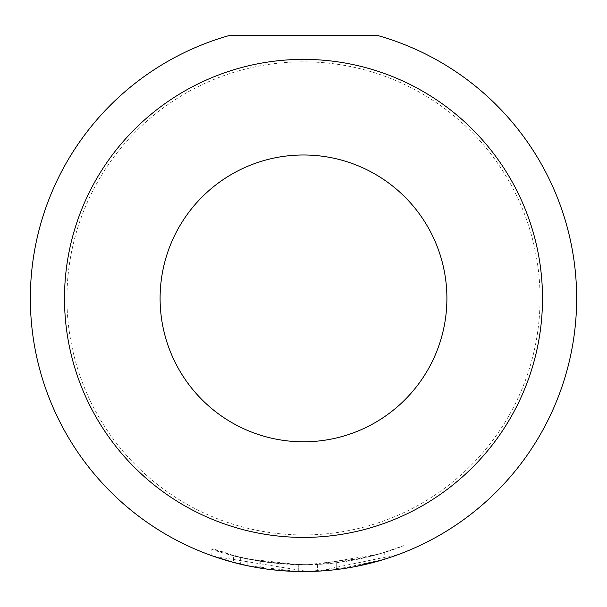<?xml version="1.0" encoding="UTF-8"?>
<svg xmlns="http://www.w3.org/2000/svg" width="607" height="607" viewBox="0 0 607 607"><rect width="100%" height="100%" fill="white"/><g stroke="black" fill="none" stroke-linecap="round" stroke-linejoin="round"><path stroke-width="0.46" stroke-dasharray="3.04 2.28" d="M240.66 557.393A273.15 273.15 0 0 0 259.872 561.209L269.478 562.59C252.064 559.889 242.459 558.152 240.66 557.393L240.66 564.222C242.459 564.98 252.064 566.718 269.478 569.419L261.48 568.296M259.872 561.209L259.872 568.038A273.15 273.15 0 0 1 240.66 564.222M276.898 570.246L269.478 569.419C286.914 571.096 296.52 571.786 298.295 571.498L298.295 564.669L298.295 571.498L247.11 565.663L247.11 558.835L298.295 564.669C296.52 564.958 286.914 564.267 269.478 562.59L279.083 563.622L279.083 570.451L260.782 568.182L260.782 561.354L247.11 558.835M213.103 556.156L307.901 571.513C246.442 571.172 207.192 554.252 247.201 565.678L247.201 558.85C207.23 547.415 246.404 564.358 307.901 564.685C229.856 563.698 181.402 536.596 233.528 555.602L247.201 558.85L231.07 554.942M384.747 552.355L362.25 558.326L307.901 564.685C358.031 564.495 402.175 546.444 403.845 545.617C407.085 544.145 367.303 562.135 317.507 564.358L317.507 571.187A273.15 273.15 0 0 0 336.718 569.518L384.755 559.184L384.747 552.355L371.522 556.111L336.718 562.689L336.718 569.518L336.718 562.689A273.15 273.15 0 0 1 317.507 564.358L379.109 554.047L403.959 545.572L403.959 552.4M355.338 566.581L307.901 571.513C358.176 571.301 402.138 553.273 403.845 552.446C407.122 550.974 367.197 568.979 317.507 571.187L398.678 554.426M160.096 298.394A143.404 143.404 0 0 0 303.5 441.797A143.404 143.404 0 0 0 446.904 298.394A143.404 143.404 0 0 0 303.5 154.99A143.404 143.404 0 0 0 160.096 298.394M540.055 298.394A236.555 236.555 0 0 0 303.5 61.838A236.555 236.555 0 0 0 66.945 298.394A236.555 236.555 0 0 0 303.5 534.949A236.555 236.555 0 0 0 540.055 298.394M229.4 35.487A273.15 273.15 0 0 0 303.5 571.544A273.15 273.15 0 0 0 377.6 35.487L229.4 35.487M247.201 565.678L233.528 562.431L233.528 555.602L211.851 548.887L211.843 555.708M317.507 564.358L317.507 571.187M260.782 561.354L279.083 563.622L279.083 570.451M231.055 554.942L231.055 561.763"/><path stroke-width="0.91" d="M261.48 568.296L259.872 568.038M231.608 561.915L247.201 565.678M403.959 552.4L398.678 554.426M542.506 298.394A239.006 239.006 0 0 0 303.5 59.387A239.006 239.006 0 0 0 64.494 298.394A239.006 239.006 0 0 0 303.5 537.4A239.006 239.006 0 0 0 542.506 298.394M377.6 35.487A273.15 273.15 0 0 1 303.5 571.544A273.15 273.15 0 0 1 229.4 35.487L377.6 35.487M160.096 298.394A143.404 143.404 0 0 0 303.5 441.797A143.404 143.404 0 0 0 446.904 298.394A143.404 143.404 0 0 0 303.5 154.99A143.404 143.404 0 0 0 160.096 298.394M233.528 562.431L213.103 556.156M383.07 559.7L355.338 566.581M279.083 570.451L276.898 570.246M247.11 565.663L260.782 568.182"/></g></svg>

